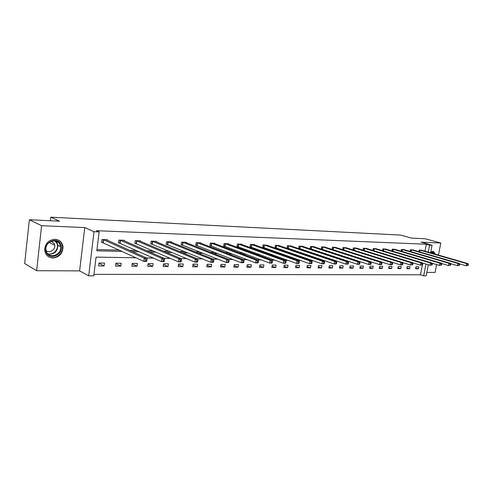 <?xml version="1.0" encoding="UTF-8"?>
<svg xmlns="http://www.w3.org/2000/svg" width="493" height="493" viewBox="0 0 493 493"><rect width="100%" height="100%" fill="white"/><g stroke="black" fill="none" stroke-linecap="round" stroke-linejoin="round"><path stroke-width="0.74" d="M55.006 239.278C59.425 239.715 62.087 242.106 62.981 246.457C62.993 253.273 59.622 257.118 52.887 258.005C47.883 257.512 45.14 254.702 44.666 249.575C45.381 243.265 48.825 239.832 55.006 239.278M430.79 251.892L433.409 251.51L435.479 254.228M426.833 272.413L435.079 272.45L436.613 264.581M438.456 255.084L440.804 243.024L421.096 242.168L432.071 245.231L430.611 252.823M29.358 219.742L41.591 225.702L36.636 270.7L24.65 263.521L29.358 219.742L59.511 221.191L50.748 217.179L400.575 235.081L411.445 238.101L425.206 238.76L440.804 243.024M428.306 264.766L426.18 275.815L423.697 275.815L425.958 264.051M93.941 274.361L420.48 274.786L423.697 275.815M136.093 257.79L96.055 257.112L93.762 275.821L88.672 275.821L94.021 231.71L99.136 231.913L96.825 250.82L122.209 251.399M36.636 270.7L79.607 270.885L88.672 275.821M50.748 217.179L50.348 220.753M124.07 240.769L124.131 240.264L118.819 240.085L118.456 242.987L119.645 243.024M156.071 241.773L156.133 241.323L151.135 241.157L150.759 243.973L151.881 244.004M186.218 242.722L186.274 242.322L181.56 242.168L181.177 244.898L182.237 244.929M214.665 243.628L214.72 243.265L210.271 243.117L209.882 245.773L210.881 245.804M241.558 244.485L241.607 244.158L237.398 244.017L237.01 246.599L237.953 246.623M267.015 245.298L263.077 244.867L262.677 247.375L263.576 247.406M291.147 246.069L287.413 245.674L287.012 248.121L287.863 248.145M314.059 246.808L310.51 246.438L310.109 248.823L310.917 248.848M335.844 247.511L332.467 247.166L332.079 249.427M332.83 249.513L332.3 249.495M356.575 248.182L353.358 247.862L352.988 249.945M376.332 248.823L373.263 248.521L372.918 250.456M395.183 249.433L392.249 249.15L391.923 250.949M413.183 250.019L410.386 249.748L410.065 251.43M96.979 249.563L119.38 250.093M129.659 250.339L136.543 250.506M146.852 250.752L153.169 250.9M163.51 251.147L169.278 251.288M179.643 251.535L184.9 251.658M195.277 251.905L200.053 252.022M210.443 252.268L214.763 252.373M225.153 252.619L229.042 252.712M239.432 252.958L242.907 253.045M253.291 253.291L256.385 253.365M266.762 253.612L269.486 253.679M279.851 253.926L282.224 253.981M292.577 254.228L294.623 254.277M304.951 254.524L306.683 254.567M316.999 254.813L318.429 254.844M328.72 255.091L329.872 255.121M340.133 255.368L341.014 255.386M351.25 255.633L351.879 255.645M362.078 255.892L362.466 255.898M424.997 251.202L426.334 244.22L96.363 230.687L99.136 231.913M421.885 250.302L419.149 250.043L418.834 251.664M404.285 249.729L401.419 249.452L401.099 251.196M385.865 249.131L382.87 248.836L382.531 250.703M366.57 248.503L363.427 248.195L363.07 250.204M346.332 247.85L343.042 247.517L342.66 249.686L390.179 264.741L390.629 262.313L343.787 247.541M325.09 247.166L321.627 246.808L321.226 249.162L322.015 249.187M302.751 246.445L299.109 246.062L298.709 248.472L299.541 248.503M279.241 245.687L275.402 245.274L275.008 247.751L275.877 247.782M254.456 244.898L254.505 244.583L250.413 244.448L250.019 246.993L250.937 247.018M228.302 244.06L228.351 243.715L224.025 243.573L223.631 246.192L224.605 246.217M200.645 243.178L200.7 242.802L196.122 242.648L195.739 245.341L196.762 245.372M171.367 242.254L171.422 241.829L166.572 241.669L166.19 244.442L167.281 244.473M140.314 241.274L140.376 240.8L135.224 240.627L134.854 243.487L136.006 243.524M107.32 240.245L107.388 239.709L101.903 239.524L101.546 242.47L102.772 242.507M426.334 244.22L429.594 245.132L432.071 245.231M79.607 270.885L84.771 227.575L41.591 225.702M84.771 227.575L94.021 231.71M428.244 252.139L429.594 245.132M132.512 251.633L139.42 251.787M149.761 252.022L156.09 252.169M166.455 252.404L172.242 252.533M182.626 252.767L187.901 252.891M198.297 253.125L203.085 253.236M213.494 253.47L217.82 253.568M228.234 253.809L232.129 253.895M242.538 254.129L246.019 254.209M256.422 254.45L259.515 254.517M269.911 254.752L272.635 254.813M283.019 255.054L285.392 255.103M295.757 255.343L297.803 255.386M308.15 255.62L309.881 255.664M320.204 255.898L321.639 255.929M331.931 256.163L333.083 256.187M343.356 256.422L344.237 256.44M354.479 256.674L355.108 256.687M365.313 256.921L365.701 256.927M381.459 261.962L381.071 261.949M370.847 261.777L370.212 261.771M359.952 261.592L359.064 261.58M348.767 261.401L347.608 261.382M337.28 261.21L335.838 261.185M325.472 261.007L323.735 260.976M313.338 260.803L311.286 260.766M300.866 260.587L298.475 260.55M288.035 260.372L285.287 260.322M274.829 260.15L271.711 260.094M261.228 259.916L257.722 259.854M247.227 259.675L243.302 259.614M232.801 259.435L228.432 259.361M217.924 259.182L213.093 259.096M202.586 258.917L197.255 258.831M186.755 258.652L180.9 258.554M170.412 258.375L164.003 258.264M153.533 258.085L146.538 257.968M420.48 274.786L422.372 264.926M422.655 263.441L422.723 263.065M99.013 263.003L104.479 263.065L104.122 265.967L98.655 265.918L99.013 263.003M115.892 263.2L121.192 263.262L120.828 266.121L115.528 266.072L115.892 263.2M132.26 263.391L137.399 263.447L137.029 266.263L131.89 266.22L132.26 263.391M148.14 263.576L153.126 263.632L152.756 266.405L147.764 266.362L148.14 263.576M163.553 263.755L168.396 263.81L168.021 266.547L163.177 266.503L163.553 263.755M178.515 263.928L183.223 263.983L182.841 266.676L178.139 266.639L178.515 263.928M193.053 264.1L197.625 264.149L197.243 266.805L192.671 266.768L193.053 264.1M207.183 264.266L211.626 264.316L211.244 266.935L206.795 266.892L207.183 264.266M220.919 264.427L225.239 264.476L224.851 267.058L220.531 267.015L220.919 264.427M234.28 264.581L238.483 264.63L238.094 267.175L233.892 267.138L234.28 264.581M247.276 264.729L251.368 264.778L250.98 267.292L246.888 267.255L247.276 264.729M259.928 264.877L263.915 264.926L263.521 267.403L259.54 267.366L259.928 264.877M272.247 265.024L276.129 265.068L275.735 267.514L271.853 267.477L272.247 265.024M284.245 265.16L288.029 265.209L287.635 267.619L283.851 267.588L284.245 265.16M295.942 265.302L299.621 265.345L299.226 267.724L295.547 267.693L295.942 265.302M307.336 265.431L310.929 265.474L310.528 267.828L306.942 267.798L307.336 265.431M318.447 265.561L321.947 265.604L321.553 267.927L318.053 267.896L318.447 265.561M329.281 265.69L332.701 265.727L332.3 268.026L328.886 267.995L329.281 265.69M339.856 265.813L343.19 265.85L342.795 268.118L339.461 268.087L339.856 265.813M350.172 265.93L353.426 265.967L353.031 268.21L349.777 268.18L350.172 265.93M360.247 266.047L363.421 266.084L363.027 268.303L359.847 268.272L360.247 266.047M370.083 266.165L373.183 266.202L372.788 268.389L369.682 268.358L370.083 266.165M379.684 266.275L382.716 266.312L382.321 268.475L379.29 268.445L379.684 266.275M389.069 266.386L392.034 266.423L391.639 268.556L388.675 268.531L389.069 266.386M398.245 266.491L401.142 266.528L400.747 268.642L397.851 268.617L398.245 266.491M407.212 266.596L410.04 266.633L409.646 268.722L406.817 268.697L407.212 266.596M415.975 266.701L418.748 266.731L418.354 268.796L415.581 268.771L415.975 266.701M415.735 267.982L418.354 268.796M406.971 267.872L409.646 268.722M398.005 267.767L400.747 268.642M388.835 267.65L391.639 268.556M379.456 267.539L382.321 268.475M369.855 267.416L372.788 268.389M360.026 267.292L363.027 268.303M349.956 267.163L353.031 268.21M339.64 267.033L342.795 268.118M329.077 266.898L332.3 268.026M318.244 266.756L321.553 267.927M307.139 266.608L310.528 267.828M295.751 266.454L299.226 267.724M284.067 266.294L287.635 267.619M272.068 266.128L275.735 267.514M259.762 265.955L263.521 267.403M247.116 265.776L250.98 267.292M234.126 265.585L238.094 267.175M220.772 265.388L224.851 267.058M207.048 265.179L211.244 266.935M192.929 264.963L197.243 266.805M178.404 264.735L182.841 266.676M163.448 264.488L168.021 266.547M148.054 264.236L152.756 266.405M132.186 263.958L137.029 266.263M115.83 263.669L120.828 266.121M98.97 263.361L104.122 265.967M57.188 241.632L57.052 242.815M468.171 265.413L468.35 264.531L467.802 264.525L467.623 265.407L468.171 265.413L466.138 265.782L466.575 263.582L419.765 250.062M467.802 264.525L466.575 263.582L467.949 263.607L421.299 250.111M467.623 265.407L466.138 265.782L459.439 263.829M468.35 264.531L467.949 263.607M459.494 265.289L459.673 264.396L459.112 264.39L458.934 265.277L459.494 265.289L457.43 265.665L457.874 263.435L411.02 249.772M459.112 264.39L457.874 263.435L459.285 263.459L412.586 249.822M458.934 265.277L457.43 265.665L450.534 263.632M459.673 264.396L459.285 263.459M450.608 265.16L450.787 264.26L450.208 264.248L450.029 265.154L450.608 265.16L448.519 265.542L448.963 263.287L402.072 249.476M450.208 264.248L448.963 263.287L450.405 263.311L403.668 249.526M450.029 265.154L448.519 265.542L441.414 263.428M450.787 264.26L450.405 263.311M434.937 254.074L432.799 251.375M430.703 252.342C432.281 251.713 433.452 252.219 434.21 253.858M433.464 253.642L431.942 252.416M60.805 244.583C65.15 253.433 50.009 261.635 46.194 252.348C41.72 243.32 57.206 235.235 60.805 244.583M46.49 251.923C49.491 259.454 61.995 254.653 60.54 246.654L60.01 244.738C57.348 237.614 45.344 241.25 45.867 249.15L46.49 251.923M46.04 250.561C49.325 253.63 55.518 249.859 54.766 245.298L54.378 243.856L51.364 241.256M47.827 256.237C53.891 260.92 63.991 253.963 62.512 246.266L61.878 244.01C60.935 241.94 59.407 240.492 57.293 239.66M441.506 265.031L441.685 264.119L441.093 264.106L440.915 265.024L441.506 265.031L439.386 265.419L439.836 263.133L392.915 249.168M441.093 264.106L439.836 263.133L441.315 263.157L394.554 249.224M440.915 265.024L439.386 265.419L432.071 263.213M441.685 264.119L441.315 263.157M432.176 264.895L432.355 263.977L431.751 263.965L431.572 264.889L432.176 264.895L430.032 265.289L430.481 262.979L383.548 248.86M431.751 263.965L430.481 262.979L431.991 263.003L385.224 248.916M431.572 264.889L430.032 265.289L422.495 262.997M432.355 263.977L431.991 263.003M422.612 264.759L422.791 263.829L422.168 263.817L421.99 264.753L422.612 264.759L420.443 265.154L420.893 262.818L373.959 248.54M422.168 263.817L420.893 262.818L422.446 262.843L375.678 248.601M421.99 264.753L420.443 265.154L412.678 262.769M422.791 263.829L422.446 262.843M412.807 264.624L412.986 263.675L412.351 263.663L412.173 264.612L412.807 264.624L410.607 265.024L411.057 262.652L364.142 248.219M412.351 263.663L411.057 262.652L412.653 262.677L365.898 248.275M412.173 264.612L410.607 265.024L402.615 262.535M412.986 263.675L412.653 262.677M402.75 264.476L402.929 263.521L402.276 263.509L402.097 264.47L402.75 264.476L402.159 264.907L400.526 264.883L400.975 262.486L354.091 247.887M402.276 263.509L400.975 262.486L402.608 262.51L355.884 247.942M402.097 264.47L400.526 264.883L353.45 250.093M402.929 263.521L402.608 262.51M391.941 263.348L391.762 264.322L392.434 264.328L392.613 263.361L390.629 262.313L392.305 262.338L345.63 247.603M392.434 264.328L391.855 264.766L390.179 264.741L391.762 264.322M392.613 263.361L392.305 262.338M381.847 264.18L382.026 263.194L381.335 263.182L381.157 264.168L381.847 264.18L381.28 264.618L379.555 264.593L380.004 262.134L333.231 247.19M381.335 263.182L380.004 262.134L381.724 262.159L335.123 247.258M381.157 264.168L379.555 264.593L332.091 249.341M382.026 263.194L381.724 262.159M370.97 264.026L371.149 263.028L370.446 263.015L370.268 264.014L370.97 264.026L370.422 264.47L368.653 264.445L369.103 261.949L322.41 246.833M370.446 263.015L369.103 261.949L370.872 261.98L324.351 246.901M370.268 264.014L368.653 264.445L321.251 249.002M371.149 263.028L370.872 261.98M359.804 263.866L359.982 262.855L359.261 262.843L359.077 263.854L359.804 263.866L359.268 264.316L357.456 264.291L357.906 261.765L311.317 246.469M359.261 262.843L357.906 261.765L359.717 261.795L313.301 246.531M359.077 263.854L357.456 264.291L310.14 248.663M359.982 262.855L359.717 261.795M348.335 263.7L348.514 262.677L347.768 262.664L347.583 263.693L348.335 263.7L347.811 264.162L345.944 264.137L346.394 261.567L299.935 246.087M347.768 262.664L346.394 261.567L348.261 261.598L301.975 246.155M347.583 263.693L345.944 264.137L298.74 248.306M348.514 262.677L348.261 261.598M336.54 263.533L336.719 262.492L335.955 262.479L335.776 263.521L336.54 263.533L336.041 263.995L334.118 263.971L334.568 261.37L288.257 245.699M335.955 262.479L334.568 261.37L336.485 261.401L290.352 245.773M335.776 263.521L334.118 263.971L287.043 247.948M336.719 262.492L336.485 261.401M324.419 263.361L324.597 262.307L323.809 262.294L323.63 263.348L324.419 263.361L323.932 263.835L321.96 263.804L322.41 261.167L276.277 245.304M323.809 262.294L322.41 261.167L324.382 261.204L278.422 245.378M323.63 263.348L321.96 263.804L275.039 247.572M324.597 262.307L324.382 261.204M311.946 263.182L312.124 262.11L311.311 262.097L311.132 263.17L311.946 263.182L311.484 263.663L309.456 263.632L309.9 260.957L263.971 244.898M311.311 262.097L309.9 260.957L311.933 260.994L266.171 244.972M311.132 263.17L309.456 263.632L262.707 247.19M312.124 262.11L311.933 260.994M299.109 262.997L299.288 261.912L298.456 261.9L298.277 262.985L299.109 262.997L298.672 263.484L296.583 263.459L297.032 260.742L251.331 244.479M298.456 261.9L297.032 260.742L299.115 260.779L253.593 244.553M298.277 262.985L296.583 263.459L250.05 246.802M299.288 261.912L299.115 260.779M285.903 262.812L286.082 261.709L285.219 261.697L285.04 262.8L285.903 262.812L285.484 263.305L283.333 263.274L283.777 260.52L238.341 244.047M285.219 261.697L283.777 260.52L285.928 260.557L240.67 244.121M285.04 262.8L283.333 263.274L237.034 246.395M286.082 261.709L285.928 260.557M272.296 262.615L272.475 261.5L271.588 261.487L271.409 262.603L272.296 262.615L271.902 263.12L269.689 263.089L270.133 260.292L224.993 243.604M271.588 261.487L270.133 260.292L272.346 260.329L227.384 243.684M271.409 262.603L269.689 263.089L223.662 245.982M272.475 261.5L272.346 260.329M258.277 262.418L258.455 261.284L257.543 261.265L257.364 262.405L258.277 262.418L257.907 262.929L255.627 262.892L256.07 260.058L211.269 243.148M257.543 261.265L256.07 260.058L258.35 260.094L213.728 243.234M257.364 262.405L255.627 262.892L209.913 245.557M258.455 261.284L258.35 260.094M243.825 262.208L244.004 261.056L243.061 261.043L242.883 262.196L243.825 262.208L243.487 262.726L241.132 262.695L241.576 259.817L197.151 242.679M243.061 261.043L241.576 259.817L243.93 259.854L199.677 242.766M242.883 262.196L241.132 262.695L195.77 245.12M244.004 261.056L243.93 259.854M228.925 261.999L229.097 260.828L228.13 260.809L227.951 261.98L228.925 261.999L228.616 262.522L226.188 262.492L226.626 259.564L182.62 242.199M228.13 260.809L226.626 259.564L229.054 259.601L185.226 242.285M227.951 261.98L226.188 262.492L181.214 244.664M229.097 260.828L229.054 259.601M213.543 261.777L213.722 260.587L212.717 260.575L212.545 261.765L213.543 261.777L213.272 262.313L210.77 262.282L211.201 259.306L167.663 241.706M212.717 260.575L211.201 259.306L213.709 259.349L170.344 241.792M212.545 261.765L210.77 262.282L166.227 244.201M213.722 260.587L213.709 259.349M197.675 261.549L197.847 260.341L196.812 260.329L196.639 261.536L197.675 261.549L197.434 262.097L194.846 262.06L195.277 259.041L152.257 241.194M196.812 260.329L195.277 259.041L197.866 259.084L155.018 241.287M196.639 261.536L194.846 262.06L150.79 243.721M197.847 260.341L197.866 259.084M181.276 261.315L181.449 260.088L180.383 260.07L180.21 261.302L181.276 261.315L181.073 261.869L178.404 261.832L178.836 258.763L136.382 240.67M180.383 260.07L178.836 258.763L181.504 258.807L139.229 240.763M180.21 261.302L178.404 261.832L134.885 243.228M181.449 260.088L181.504 258.807M164.335 261.074L164.508 259.829L163.405 259.811L163.232 261.062L164.335 261.074L164.175 261.641L161.414 261.604L161.84 258.48L120.015 240.122M163.405 259.811L161.84 258.48L164.6 258.523L122.948 240.22M163.232 261.062L161.414 261.604L118.486 242.716M164.508 259.829L164.6 258.523M146.822 260.828L146.988 259.552L145.848 259.54L145.675 260.809L146.822 260.828L146.698 261.401L143.845 261.364L144.264 258.184L103.136 239.567M145.848 259.54L144.264 258.184L147.124 258.233L106.161 239.666M145.675 260.809L143.845 261.364L101.576 242.186M146.988 259.552L147.124 258.233M420.178 250.161L419.833 251.96M419.894 250.087L419.555 251.874M411.433 249.871L411.082 251.732M411.15 249.797L410.798 251.646M402.485 249.575L402.128 251.498M402.202 249.501L401.844 251.418M55.58 241.009L57.354 243.382L57.884 245.292C57.527 251.615 54.261 254.554 48.086 254.117M47.624 253.655C53.189 255.799 59.548 248.694 56.886 243.369L54.926 240.88M393.334 249.273L392.964 251.264M393.044 249.199L392.681 251.177M383.967 248.965L383.591 251.029M383.677 248.891L383.308 250.943M374.378 248.651L373.99 250.789M374.095 248.571L373.706 250.703M364.561 248.324L364.167 250.543M364.278 248.25L363.883 250.456M354.51 247.991L354.11 250.259M354.22 247.917L353.82 250.179M344.213 247.652L343.812 249.945M343.923 247.572L343.522 249.865M333.656 247.301L333.256 249.624M333.367 247.227L332.966 249.544M322.835 246.944L322.44 249.298M322.545 246.864L322.151 249.218M311.742 246.58L311.348 248.959M311.453 246.5L311.052 248.879M300.366 246.204L299.966 248.614M300.077 246.124L299.676 248.534M288.688 245.816L288.294 248.262M288.399 245.736L287.998 248.176M276.702 245.422L276.308 247.899M276.413 245.335L276.018 247.813M264.402 245.015L264.008 247.523M264.106 244.929L263.712 247.437M251.763 244.596L251.368 247.141M251.473 244.51L251.079 247.055M238.778 244.171L238.384 246.746M238.483 244.084L238.094 246.66M225.43 243.727L225.036 246.34M225.135 243.641L224.746 246.254M211.707 243.271L211.318 245.927M211.411 243.185L211.022 245.834M197.582 242.809L197.2 245.496M197.292 242.716L196.91 245.409M183.057 242.328L182.675 245.058M182.761 242.236L182.379 244.966M168.095 241.835L167.719 244.602M167.805 241.743L167.429 244.51M152.688 241.323L152.312 244.134M152.399 241.231L152.023 244.041M136.814 240.8L136.444 243.653M136.524 240.707L136.154 243.56M120.446 240.257L120.082 243.16M120.163 240.165L119.793 243.061M103.567 239.703L103.203 242.648M103.283 239.604L102.92 242.55M62.981 246.457L62.506 246.217M433.409 251.51L433.094 251.418M54.766 245.298L49.208 242.427M55.543 240.997L57.336 243.376L57.884 245.292L60.54 246.654"/></g></svg>
